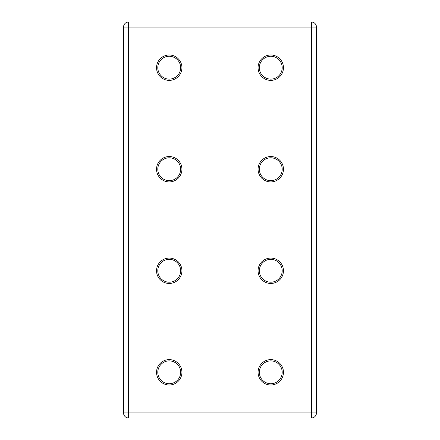 <?xml version="1.0" encoding="UTF-8"?>
<svg xmlns="http://www.w3.org/2000/svg" width="440" height="440" viewBox="0 0 440 440"><rect width="100%" height="100%" fill="white"/><g stroke="black" fill="none" stroke-linecap="round" stroke-linejoin="round"><path stroke-width="0.66" d="M169.23 283.459A12.694 12.694 0 0 1 156.541 270.771A12.694 12.694 0 0 1 169.23 258.077A12.694 12.694 0 0 1 181.924 270.771A12.694 12.694 0 0 1 169.23 283.459M169.23 259.347A11.424 11.424 0 0 0 157.806 270.771A11.424 11.424 0 0 0 169.23 282.194A11.424 11.424 0 0 0 180.653 270.771A11.424 11.424 0 0 0 169.23 259.347M169.23 181.924A12.694 12.694 0 0 1 156.541 169.23A12.694 12.694 0 0 1 169.23 156.541A12.694 12.694 0 0 1 181.924 169.23A12.694 12.694 0 0 1 169.23 181.924M169.23 157.806A11.424 11.424 0 0 0 157.806 169.23A11.424 11.424 0 0 0 169.23 180.653A11.424 11.424 0 0 0 180.653 169.23A11.424 11.424 0 0 0 169.23 157.806M270.771 181.924A12.694 12.694 0 0 1 258.077 169.23A12.694 12.694 0 0 1 270.771 156.541A12.694 12.694 0 0 1 283.459 169.23A12.694 12.694 0 0 1 270.771 181.924M270.771 157.806A11.424 11.424 0 0 0 259.347 169.23A11.424 11.424 0 0 0 270.771 180.653A11.424 11.424 0 0 0 282.194 169.23A11.424 11.424 0 0 0 270.771 157.806M270.771 283.459A12.694 12.694 0 0 1 258.077 270.771A12.694 12.694 0 0 1 270.771 258.077A12.694 12.694 0 0 1 283.459 270.771A12.694 12.694 0 0 1 270.771 283.459M270.771 259.347A11.424 11.424 0 0 0 259.347 270.771A11.424 11.424 0 0 0 270.771 282.194A11.424 11.424 0 0 0 282.194 270.771A11.424 11.424 0 0 0 270.771 259.347M169.23 80.383A12.694 12.694 0 0 1 156.541 67.694A12.694 12.694 0 0 1 169.23 55A12.694 12.694 0 0 1 181.924 67.694A12.694 12.694 0 0 1 169.23 80.383M169.23 56.271A11.424 11.424 0 0 0 157.806 67.694A11.424 11.424 0 0 0 169.23 79.118A11.424 11.424 0 0 0 180.653 67.694A11.424 11.424 0 0 0 169.23 56.271M270.771 80.383A12.694 12.694 0 0 1 258.077 67.694A12.694 12.694 0 0 1 270.771 55A12.694 12.694 0 0 1 283.459 67.694A12.694 12.694 0 0 1 270.771 80.383M270.771 56.271A11.424 11.424 0 0 0 259.347 67.694A11.424 11.424 0 0 0 270.771 79.118A11.424 11.424 0 0 0 282.194 67.694A11.424 11.424 0 0 0 270.771 56.271M169.23 385A12.694 12.694 0 0 1 156.541 372.306A12.694 12.694 0 0 1 169.23 359.618A12.694 12.694 0 0 1 181.924 372.306A12.694 12.694 0 0 1 169.23 385M169.23 360.882A11.424 11.424 0 0 0 157.806 372.306A11.424 11.424 0 0 0 169.23 383.73A11.424 11.424 0 0 0 180.653 372.306A11.424 11.424 0 0 0 169.23 360.882M270.771 385A12.694 12.694 0 0 1 258.077 372.306A12.694 12.694 0 0 1 270.771 359.618A12.694 12.694 0 0 1 283.459 372.306A12.694 12.694 0 0 1 270.771 385M270.771 360.882A11.424 11.424 0 0 0 259.347 372.306A11.424 11.424 0 0 0 270.771 383.73A11.424 11.424 0 0 0 282.194 372.306A11.424 11.424 0 0 0 270.771 360.882M123.541 412.924L123.541 27.076A5.077 5.077 0 0 1 128.618 22L311.382 22A5.077 5.077 0 0 1 316.459 27.076L316.459 412.924A5.077 5.077 0 0 1 311.382 418L128.618 418A5.077 5.077 0 0 1 123.541 412.924A5.077 5.077 0 0 0 128.618 418L128.618 412.924L311.382 412.924L311.382 27.076L128.618 27.076L128.618 412.924L123.541 412.924M311.382 22A5.077 5.077 0 0 1 316.459 27.076L311.382 27.076L311.382 22M316.459 412.924A5.077 5.077 0 0 1 311.382 418L311.382 412.924L316.459 412.924M123.541 27.076A5.077 5.077 0 0 1 128.618 22L128.618 27.076L123.541 27.076"/></g></svg>
